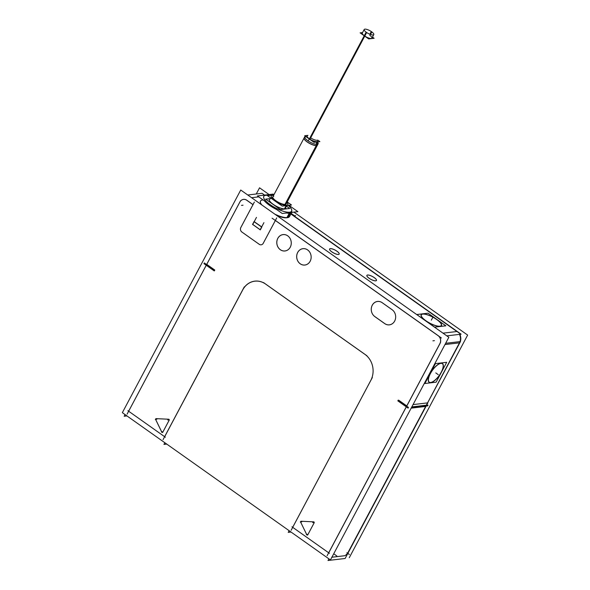 <?xml version="1.0" encoding="UTF-8"?>
<svg xmlns="http://www.w3.org/2000/svg" width="590" height="590" viewBox="0 0 590 590"><rect width="100%" height="100%" fill="white"/><g stroke="black" fill="none" stroke-linecap="round" stroke-linejoin="round"><path stroke-width="0.89" d="M398.375 400.927L398.626 400.455L398.375 400.927L406.399 406.606L398.375 400.927M406.333 406.871L328.726 552.823L406.333 406.871M370.513 380.948L292.684 527.312L370.513 380.948A18.954 16.623 83.3 0 0 364.502 354.044M364.959 354.391A18.902 16.579 83.3 0 1 370.778 380.439A18.902 16.579 83.3 0 0 364.959 354.391M265.979 284.343L364.502 354.074L265.979 284.343M242.77 289.845A18.902 16.579 83.3 0 1 265.53 284.026A18.902 16.579 83.3 0 0 242.77 289.845M164.676 436.718L242.497 290.346L164.676 436.718M128.635 411.215L206.234 265.257L128.635 411.215M214.421 270.736L206.375 265.05L214.421 270.736L214.708 270.235L214.436 270.751M214.782 270.043L206.743 264.357L214.782 270.043L214.391 270.788M239.879 201.987L206.729 264.342L239.879 201.987A5.753 5.045 -96.7 0 1 246.804 200.217A5.753 5.045 -96.7 0 0 239.879 201.987M253.007 204.605L246.804 200.217L253.007 204.605M252.992 204.671L240.868 227.475A3.289 2.884 83.3 0 0 241.878 232.01A3.289 2.884 83.3 0 1 240.868 227.475L252.992 204.671M261.134 244.813A3.289 2.884 83.3 0 0 263.236 243.309L275.36 220.505L263.236 243.309A3.289 2.884 83.3 0 1 259.276 244.319L241.878 232.01L259.276 244.319A3.289 2.884 83.3 0 0 261.119 244.813A3.289 2.884 83.3 0 1 259.18 244.267M438.2 335.666L275.39 220.446L438.2 335.666A5.753 5.045 -96.7 0 1 439.978 343.594A5.753 5.045 -96.7 0 0 438.2 335.666M406.82 405.95L439.978 343.594L406.82 405.95M406.768 405.913L398.744 400.234L406.768 405.913M287.728 235.853A8.216 7.213 83.3 0 1 290.258 247.173A8.216 7.213 83.3 0 1 280.361 249.71A8.216 7.213 83.3 0 1 277.831 238.382A8.216 7.213 83.3 0 1 287.728 235.853A8.216 7.213 83.3 0 1 290.258 247.173A8.216 7.213 83.3 0 1 280.361 249.71A8.216 7.213 83.3 0 1 277.831 238.382A8.216 7.213 83.3 0 1 287.728 235.853M307.611 249.924A8.216 7.213 83.3 0 1 310.141 261.252A8.216 7.213 83.3 0 1 300.244 263.782A8.216 7.213 83.3 0 1 297.714 252.454A8.216 7.213 83.3 0 1 307.611 249.924A8.216 7.213 83.3 0 1 310.141 261.252A8.216 7.213 83.3 0 1 300.244 263.782A8.216 7.213 83.3 0 1 297.714 252.454A8.216 7.213 83.3 0 1 307.611 249.924M382.563 302.972L391.723 309.455A8.253 7.235 83.3 0 1 394.666 321.078A8.253 7.235 83.3 0 1 384.341 323.327L375.203 316.83A8.253 7.235 83.3 0 1 372.246 305.214A8.253 7.235 83.3 0 1 382.563 302.965L391.723 309.455M374.812 316.557A8.216 7.213 83.3 0 1 372.283 305.229A8.216 7.213 83.3 0 1 382.18 302.7A8.216 7.213 83.3 0 0 372.283 305.229A8.216 7.213 83.3 0 0 374.812 316.557M392.129 309.735A8.216 7.213 83.3 0 1 394.658 321.063A8.216 7.213 83.3 0 1 384.761 323.593A8.216 7.213 83.3 0 0 394.658 321.063A8.216 7.213 83.3 0 0 392.129 309.735M169.16 420.242L162.81 432.175A0.656 0.575 83.3 0 1 161.815 432.131L155.716 419.601A0.656 0.575 83.3 0 1 156.239 418.642L168.666 419.232A0.656 0.575 83.3 0 1 169.16 420.242L162.81 432.175A0.656 0.575 83.3 0 1 161.815 432.131L155.716 419.601A0.656 0.575 83.3 0 1 156.225 418.642L168.666 419.232A0.656 0.575 83.3 0 1 169.16 420.242M301.217 521.25L313.659 521.84A0.656 0.575 83.3 0 1 314.153 522.851L307.803 534.783A0.656 0.575 83.3 0 1 306.8 534.739L300.701 522.209A0.656 0.575 83.3 0 1 301.232 521.258L313.659 521.84A0.656 0.575 83.3 0 1 314.153 522.851L307.803 534.783A0.656 0.575 83.3 0 1 306.8 534.739L300.701 522.209A0.656 0.575 83.3 0 1 301.217 521.25M411.827 406.901L426.327 405.19L459.359 343.063L426.327 405.19L411.827 406.901M344.427 555.765L331.89 557.24L344.427 555.765A4.108 1.549 125.3 0 0 348.233 552.07L425.862 406.06L348.233 552.07A4.108 1.549 125.3 0 1 344.649 555.721M411.459 407.594L425.958 405.883L411.459 407.594M429.151 382.313A11.505 4.337 125.3 0 0 430.619 382.608A11.505 4.337 125.3 0 0 440.332 373.883A11.505 4.337 125.3 0 0 442.441 363.529A11.505 4.337 125.3 0 0 440.929 363.211A11.505 4.337 125.3 0 0 431.202 371.966A11.505 4.337 125.3 0 0 429.129 382.298M459.433 334.382A8.216 7.213 83.3 0 1 460.008 341.61A8.216 7.213 83.3 0 0 459.433 334.382M294.137 216.294L456.749 331.374L294.137 216.294M294.122 216.279L290.87 213.978L294.122 216.279M441.475 325.569A11.505 3.422 -152 0 1 440.015 326.329A11.505 3.422 -152 0 1 427.691 322.044A11.505 3.422 -152 0 1 421.157 314.765M423 313.939A11.505 3.422 28 0 0 421.179 314.721A11.505 3.422 -152 0 1 422.617 314.013A11.505 3.422 -152 0 1 431.084 316.233A11.505 3.422 -152 0 0 422.617 314.013A11.505 3.422 -152 0 0 425.832 320.812A11.505 3.422 -152 0 0 440.015 326.329A11.505 3.422 -152 0 0 434.712 318.158A11.505 3.422 -152 0 1 441.49 325.547A11.505 3.422 28 0 0 434.66 318.069A11.505 3.422 28 0 0 422.315 314.02M329.589 249.017A5.428 1.615 28 0 0 332.671 252.446A5.428 1.615 28 0 0 338.476 254.467A5.428 1.615 28 0 0 339.161 254.113A5.428 1.615 28 0 0 336.086 250.684A5.428 1.615 28 0 0 330.275 248.663A5.428 1.615 28 0 0 329.596 248.995M366.869 275.405A5.428 1.615 28 0 0 369.952 278.834A5.428 1.615 28 0 0 375.764 280.855A5.428 1.615 28 0 0 376.45 280.501A5.428 1.615 28 0 0 373.367 277.071A5.428 1.615 28 0 0 367.563 275.051A5.428 1.615 28 0 0 366.884 275.382M287.197 217.695A15.783 4.698 28 0 1 286.651 217.791A15.783 4.698 28 0 1 276.71 215.49A15.783 4.698 28 0 0 286.651 217.791A15.783 4.698 28 0 0 287.197 217.695L287.101 217.717M260.817 203.668A15.783 4.698 28 0 0 261.259 204.553A15.783 4.698 28 0 1 260.817 203.668M261.658 226.936L254.216 221.67L261.658 226.936M254.165 221.766L252.741 224.443L260.183 229.709L252.741 224.443L254.165 221.766M260.197 229.717L261.621 227.047L260.197 229.717M441.335 325.496A11.343 3.378 28 0 1 439.889 326.241A11.343 3.378 28 0 1 431.57 324.065A11.343 3.378 28 0 0 439.889 326.241A11.343 3.378 28 0 0 436.725 319.537A11.343 3.378 28 0 0 422.742 314.101A11.343 3.378 28 0 0 421.312 314.824A11.343 3.378 28 0 0 427.942 322.14A11.343 3.378 28 0 1 422.742 314.101A11.343 3.378 28 0 1 434.852 318.305A11.343 3.378 28 0 1 441.342 325.474A11.343 3.378 -152 0 1 439.557 326.226M287.441 217.585A16.439 4.89 -152 0 1 274.918 214.214A16.439 4.89 -152 0 0 287.441 217.585A16.439 4.89 -152 0 0 288.09 217.467A16.439 4.89 -152 0 0 289.528 216.508L291.888 212.076M262.587 199.995A16.439 4.89 -152 0 0 261.798 204.929A16.439 4.89 -152 0 1 260.507 202.805M261.835 204.959A16.468 4.904 -152 0 1 260.492 202.768A16.439 4.89 -152 0 1 260.5 201.072L260.456 201.161M291.652 212.4A16.439 4.89 -152 0 1 289.801 213.152A16.439 4.89 -152 0 1 286.651 212.99A16.439 4.89 -152 0 0 289.801 213.152A16.439 4.89 -152 0 0 291.652 212.4M276.356 209.332A16.439 4.89 -152 0 1 264.578 201.006A16.439 4.89 -152 0 0 276.356 209.332M288.311 205.386A15.783 4.698 -152 0 1 291.585 209.531A15.746 4.691 28 0 0 288.333 205.379A15.783 4.698 -152 0 1 289.594 212.245A15.783 4.698 -152 0 1 270.677 205.062A15.783 4.698 -152 0 1 265.117 195.467A15.783 4.698 -152 0 1 265.736 195.356A15.783 4.698 -152 0 1 268.774 195.519A15.783 4.698 -152 0 0 265.736 195.356A15.783 4.698 -152 0 0 270.139 204.686A15.783 4.698 -152 0 0 289.594 212.245A15.783 4.698 -152 0 0 291.593 209.546M442.33 363.647A11.343 4.277 125.3 0 0 440.855 363.344A11.343 4.277 125.3 0 0 431.268 371.98A11.343 4.277 125.3 0 0 429.225 382.165M429.247 382.18A11.343 4.277 125.3 0 0 430.693 382.468A11.343 4.277 125.3 0 0 440.265 373.868A11.343 4.277 125.3 0 0 442.353 363.661M307.265 135.693A5.915 1.763 28 0 0 310.052 139.402A5.915 1.763 28 0 0 316.771 141.843A5.915 1.763 28 0 0 317.582 141.18L317.582 144.646M316.771 141.843A5.915 1.763 28 0 1 309.47 139.011A5.915 1.763 28 0 1 307.818 135.516A5.915 1.763 28 0 0 307.302 135.663M309.971 139.166A5.428 1.615 28 0 0 316.395 141.585A5.428 1.615 28 0 1 309.971 139.166L366.663 32.538A5.428 1.615 28 0 1 364.2 29.5L361.788 34.036M285.892 208.285L285.936 208.204A9.366 2.788 -152 0 1 284.749 208.816L286.46 205.6M269.35 199.494L269.394 199.405A9.366 2.788 28 0 0 274.719 205.327A9.366 2.788 28 0 0 284.749 208.816A9.366 2.788 28 0 1 273.2 204.332A9.366 2.788 28 0 1 270.581 198.786M271.238 195.939A9.366 2.788 28 0 0 276.562 201.861A9.366 2.788 28 0 0 286.593 205.35A9.366 2.788 -152 0 0 286.961 202.436A9.366 2.788 -152 0 1 287.78 204.737A9.366 2.788 -152 0 1 286.593 205.35A9.366 2.788 28 0 1 275.043 200.866A9.366 2.788 28 0 1 272.425 195.327A9.366 2.788 -152 0 1 273.605 195.334A9.366 2.788 -152 0 0 272.425 195.327A9.366 2.788 28 0 0 271.26 195.895M304.396 137.632A7.559 2.249 28 0 0 307.943 142.367A7.559 2.249 28 0 0 316.535 145.494A7.559 2.249 28 0 1 308.437 142.684A7.559 2.249 28 0 1 304.145 137.898L272.831 196.787A7.559 2.249 28 0 0 277.13 201.566A7.559 2.249 28 0 0 285.228 204.383L316.476 145.605M317.582 144.639A7.559 2.249 28 0 1 316.535 145.494A7.559 2.249 28 0 0 317.494 145L286.187 203.889A7.559 2.249 -152 0 1 285.228 204.383A7.559 2.249 28 0 1 275.899 200.762A7.559 2.249 28 0 1 273.79 196.293M371.914 38.114A5.428 1.615 -152 0 1 364.531 35.872A5.428 1.615 -152 0 1 362.326 33.018M448.835 337.296L240.735 190.024L122.351 412.661L330.452 559.94L448.835 337.296M398.331 400.964L398.737 400.197M398.169 400.138L408.509 407.454M411.731 407.078L428.075 405.153M406.097 407.174L440.575 342.325M439.83 343.727A5.701 5 -96.7 0 0 438.023 335.622M272.093 218.189L441.416 338.018M276.74 217.872L262.948 243.81M263.258 243.22A3.289 2.884 83.3 0 1 261.112 244.821M259.6 244.57L241.509 231.767M241.93 232.062A3.289 2.884 83.3 0 1 240.89 227.393M240.58 227.976L254.371 202.038M246.635 200.172L253.103 204.745M246.893 200.357A5.701 5 -96.7 0 0 239.813 202.171M206.08 265.618L240.558 200.77M204.288 262.926L214.627 270.242M214.258 270.935L203.919 263.619M127.093 414.165L207.923 262.137M125.065 414.586L124.18 416.252L126.961 415.928M349.265 557.72L467.649 335.083L293.916 212.135M269.099 194.567L259.548 187.812L256.259 193.999M328.896 558.833L328.003 560.5L345.128 558.487L427.875 402.852L413.044 404.6M346.691 555.02L427.529 402.992M408.14 408.147L397.8 400.831M411.363 407.764L427.706 405.846M327.111 555.721L407.948 403.693M344.427 555.75A4.064 1.527 125.3 0 0 344.671 555.714A4.064 1.527 125.3 0 0 348.299 551.989M344.737 555.714L331.691 557.255M163.054 439.639L244.267 286.888M242.446 290.332A18.954 16.623 83.3 0 1 265.979 284.314M263.546 282.581L366.943 355.763M291.136 530.285L372.356 377.534M289.122 530.683L288.23 532.364L291.032 532.04M164.839 442.729L163.946 444.41L166.749 444.078M425.678 406.466L460.156 341.625M445.642 343.299L460.473 341.558L425.692 406.436M411.164 408.147L425.663 406.444M459.757 334.346A8.216 7.213 83.3 0 1 460.34 341.573M459.455 334.382A8.267 7.25 83.3 0 1 459.374 343.085M290.877 213.949L460.2 333.778L460.274 335.798M294.381 215.8L295.605 215.652M294.882 216.058L291.165 213.425M247.756 194.995L262.056 193.314L264.578 195.098M446.807 335.865L461.107 334.183L294.69 216.412M254.002 221.648L261.754 227.135M256.473 217.378L252.645 224.583M254.098 221.508L252.564 224.392L260.323 229.879L261.849 226.995L254.069 221.567M260.102 229.857L263.937 222.651M252.572 224.34L260.323 229.827M439.675 326.314A11.505 3.422 28 0 0 441.497 325.525M421.179 314.721A11.505 3.422 28 0 0 428.023 322.184A11.505 3.422 28 0 0 440.369 326.233M440.236 326.145A11.343 3.378 -152 0 1 428.067 322.155A11.343 3.378 -152 0 1 421.326 314.802A11.343 3.378 -152 0 1 423.119 314.028M422.44 314.109A11.343 3.378 -152 0 1 434.609 318.099A11.343 3.378 -152 0 1 441.357 325.451M445.863 325.82L434.609 327.14L416.769 314.522L428.023 313.194L445.863 325.82M338.653 254.401A5.428 1.615 -152 0 1 332.834 252.491A5.428 1.615 -152 0 1 329.611 248.973A5.428 1.615 -152 0 1 330.466 248.604M330.142 248.641A5.428 1.615 -152 0 1 335.961 250.551A5.428 1.615 -152 0 1 339.191 254.069A5.428 1.615 -152 0 1 338.328 254.438M375.941 280.781A5.428 1.615 -152 0 1 370.122 278.878A5.428 1.615 -152 0 1 366.892 275.36A5.428 1.615 -152 0 1 367.754 274.992M367.43 275.029A5.428 1.615 -152 0 1 373.249 276.939A5.428 1.615 -152 0 1 376.472 280.457A5.428 1.615 -152 0 1 375.616 280.825M287.95 217.504A16.468 4.904 -152 0 1 274.815 214.148M260.492 202.768A16.468 4.904 -152 0 1 260.662 200.777M286.157 217.828L286.556 217.725M289.683 216.213A16.468 4.904 -152 0 1 288.127 217.459A16.468 4.904 -152 0 1 286.961 217.614M291.6 212.407A16.439 4.89 28 0 1 289.329 213.101L286.88 217.717A16.439 4.89 28 0 0 289.321 216.84M264.94 201.256A16.439 4.89 28 0 0 275.796 208.941M286.998 212.946A16.439 4.89 28 0 0 290.317 212.99L290.265 213.079M290.243 213.13L287.861 217.599A16.439 4.89 28 0 1 275.382 214.546M260.345 201.433A16.439 4.89 28 0 0 261.532 204.745M266.267 195.312A15.746 4.691 28 0 0 265.153 195.46A15.746 4.691 28 0 0 271.09 205.298A15.746 4.691 28 0 0 290.037 212.127M290.147 212.577L290.251 213.005M264.431 200.895A16.468 4.904 28 0 0 276.562 209.487M286.504 213.005A16.468 4.904 28 0 0 290.28 213.123M289.181 212.688L289.27 213.108M289.093 212.238A15.746 4.691 28 0 0 291.578 209.509M268.834 195.511A15.746 4.691 28 0 0 265.323 195.423M289.292 213.241A16.468 4.904 28 0 0 291.711 212.393M273.937 194.707L273.089 194.103L257.432 195.939L282.249 213.506L297.906 211.663L288.93 205.313M440.619 363.3A11.505 4.337 -54.7 0 1 442.463 363.543A11.505 4.337 -54.7 0 1 440.206 374.185A11.505 4.337 -54.7 0 1 430.324 382.659M431.017 382.578A11.505 4.337 -54.7 0 1 429.173 382.327A11.505 4.337 -54.7 0 1 431.438 371.693A11.505 4.337 -54.7 0 1 441.313 363.219M431.084 382.438A11.343 4.277 -54.7 0 1 429.269 382.195A11.343 4.277 -54.7 0 1 431.497 371.707A11.343 4.277 -54.7 0 1 441.231 363.359M440.553 363.44A11.343 4.277 -54.7 0 1 442.375 363.683A11.343 4.277 -54.7 0 1 440.14 374.163A11.343 4.277 -54.7 0 1 430.405 382.519M436.113 382.187L424.859 383.515L435.435 363.624L446.689 362.304L436.113 382.187M300.612 264.069A8.253 7.235 83.3 0 1 297.677 252.439A8.253 7.235 83.3 0 1 307.995 250.19M307.213 249.636A8.253 7.235 83.3 0 1 310.156 261.267A8.253 7.235 83.3 0 1 299.831 263.516M280.729 249.998A8.253 7.235 83.3 0 1 277.787 238.367A8.253 7.235 83.3 0 1 288.112 236.118M287.33 235.565A8.253 7.235 83.3 0 1 290.265 247.195A8.253 7.235 83.3 0 1 279.948 249.445M374.584 316.439L384.931 323.763M381.981 302.53L392.321 309.853M169.264 420.006L162.663 432.418M168.607 419.232A0.656 0.575 83.3 0 1 169.116 420.279M155.716 419.638A0.656 0.575 83.3 0 1 156.121 418.642M155.952 418.627L168.895 419.247M161.911 432.382L155.568 419.35M162.81 432.138A0.656 0.575 83.3 0 1 161.771 432.094M300.944 521.243L313.887 521.855M300.701 522.253A0.656 0.575 83.3 0 1 301.106 521.258M313.6 521.848A0.656 0.575 83.3 0 1 314.109 522.888M314.256 522.615L307.656 535.027M307.803 534.747A0.656 0.575 83.3 0 1 306.763 534.702M306.903 534.99L300.561 521.958M317.7 140.081L319.883 141.63L314.005 142.315L304.698 135.73L307.914 135.353M317.243 140.258A5.428 1.615 -152 0 1 310.657 137.861M286.858 206.47L289.683 208.469L280.39 209.561L265.655 199.132L269.792 198.646M284.409 208.926L286.157 205.637M272.204 195.283A9.366 2.788 -152 0 1 273.649 195.246M287.006 202.348A9.366 2.788 -152 0 1 287.824 204.649A9.366 2.788 -152 0 1 286.342 205.291M284.97 208.86L286.718 205.571M286.902 205.224A9.366 2.788 -152 0 1 276.85 201.928A9.366 2.788 -152 0 1 271.282 195.851A9.366 2.788 -152 0 1 272.764 195.216M287.212 201.957L291.526 205.003L282.227 206.102L267.491 195.674L273.819 194.929M305.008 137.219L305.495 136.297M284.985 204.406L316.926 144.336A7.559 2.249 -152 0 0 318.121 143.82A7.559 2.249 -152 0 0 317.582 142.116M316.572 142.013L316.388 144.329M316.587 141.755A5.871 1.748 28 0 0 317.582 141.084M316.292 145.619A7.611 2.264 28 0 0 317.582 144.742M307.855 135.464A5.871 1.748 28 0 0 307.338 135.641A5.871 1.748 28 0 0 310.259 139.417A5.871 1.748 28 0 0 316.941 141.718M316.926 141.976L316.808 144.344M304.307 137.691A7.611 2.264 28 0 0 308.091 142.581A7.611 2.264 28 0 0 316.749 145.56M285.442 204.346L316.69 145.575M316.749 145.465L317.376 144.285A7.559 2.249 -152 0 1 309.263 141.622A7.559 2.249 -152 0 1 304.772 136.725A7.559 2.249 -152 0 1 305.465 136.275M362.57 32.561L360.114 32.848L368.706 38.925L374.119 38.291L372.445 37.104M364.2 29.5A5.428 1.615 28 0 1 371.833 31.926L370.476 34.471M369.886 34.249L371.317 31.565A5.428 1.615 28 0 1 373.78 34.596A5.428 1.615 28 0 1 366.147 32.17L309.455 138.798M384.363 323.313L375.203 316.83M128.65 411.23L164.617 436.681L128.65 411.23M292.706 527.335L328.674 552.786L292.706 527.335M444.978 344.545L459.809 342.805M430.619 382.608A11.505 4.337 125.3 0 0 441.261 372.261A11.505 4.337 125.3 0 0 440.929 363.211A11.505 4.337 125.3 0 0 430.287 373.551A11.505 4.337 125.3 0 0 430.619 382.608M456.948 331.514L442.979 333.158L456.948 331.514M258.73 196.868L251.583 197.709M330.275 248.663A5.428 1.615 28 0 0 331.786 251.871A5.428 1.615 28 0 0 338.476 254.467A5.428 1.615 28 0 0 336.964 251.259A5.428 1.615 28 0 0 330.275 248.663M367.563 275.051A5.428 1.615 28 0 0 369.075 278.259A5.428 1.615 28 0 0 375.764 280.855A5.428 1.615 28 0 0 374.244 277.647A5.428 1.615 28 0 0 367.563 275.051M289.771 213.204L287.448 217.577M289.779 213.071L289.683 212.629M440.855 363.344A11.343 4.277 125.3 0 0 430.368 373.544A11.343 4.277 125.3 0 0 430.693 382.468A11.343 4.277 125.3 0 0 441.187 372.268A11.343 4.277 125.3 0 0 440.855 363.344M432.883 340.843L434.447 340.659M241.487 205.386L243.051 205.202M127.912 410.706L165.392 437.234M291.962 526.804L329.449 553.332M336.831 555.972L334.346 554.216M349.376 554.497L346.891 552.734M431.32 320.171L432.787 317.398L431.32 320.171M289.845 213.064L287.396 217.673L289.845 213.064M269.991 204.833L269.608 205.209L269.991 204.833M435.774 372.91L438.259 374.665L435.774 372.91M169.212 419.822L167.752 419.999M156.874 419.217L155.303 419.401M162.973 431.747L161.402 431.932M301.866 521.826L300.295 522.01M314.205 522.43L312.737 522.607M307.965 534.356L306.394 534.54M316.756 141.991L316.609 144.336M305.31 137.013L305.642 136.393L305.31 137.013M309.536 138.93L308.032 140.833L309.536 138.93M369.709 35.267A5.428 1.615 -152 0 1 371.221 38.475A5.428 1.615 -152 0 1 364.531 35.872M364.495 35.946L309.706 138.982M305.922 136.6L304.735 137.404L305.922 136.6M371.663 38.579L373.78 34.596M291.932 211.987L289.483 216.596M285.56 205.069L318.121 143.82M317.582 141.895L317.582 144.233M272.204 197.967L304.772 136.725"/></g></svg>
